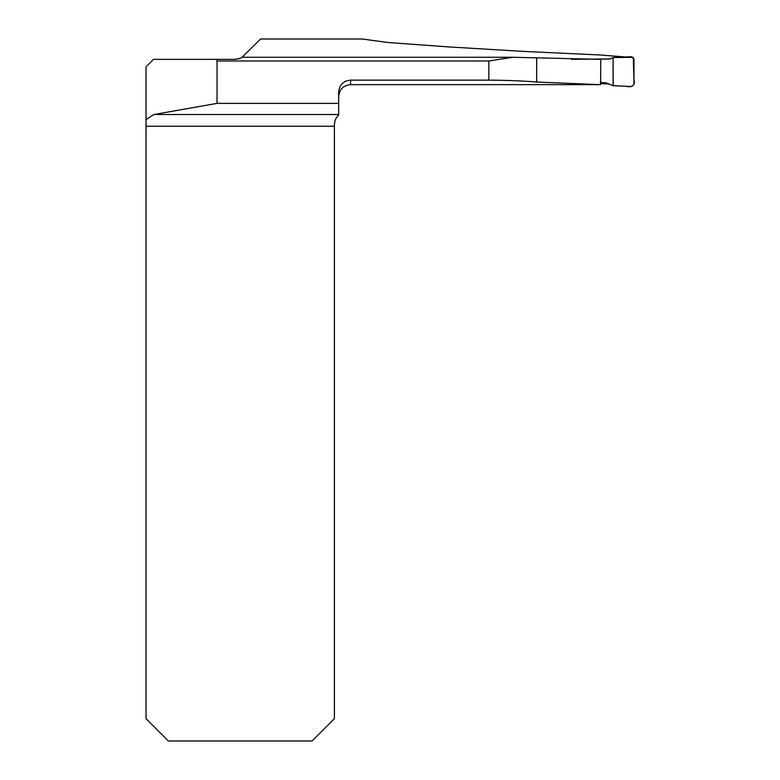 <?xml version="1.0" encoding="UTF-8"?>
<svg xmlns="http://www.w3.org/2000/svg" width="780" height="780" viewBox="0 0 780 780"><rect width="100%" height="100%" fill="white"/><g stroke="black" fill="none" stroke-linecap="round" stroke-linejoin="round"><path stroke-width="1.17" d="M240.259 58.266L235.287 59.358C238.816 58.919 241.069 58.227 242.024 57.272L260.578 39L362.096 39L388.04 42.51L448.178 46.878L523.653 51.422L599.391 54.941L625.794 56.989M571.496 59.29L610.096 58.949M598.865 84.649L600.639 84.649L600.736 59.358L512.762 57.272L488.855 60.986L488.855 80.145L350.571 80.145L350.571 84.649L598.007 84.649M600.629 83.694L608.995 83.85M600.639 84.649L536.659 82.046C522.785 80.886 506.854 80.252 488.855 80.145M153.826 114.523L217.035 103.379L217.035 60.986L216.665 59.358L153.475 59.358L146.035 66.797L146.035 119.574L153.826 114.523L338.666 114.523L338.666 92.138C339.349 84.874 343.317 80.876 350.571 80.145M338.666 114.523L338.666 115.303C336.307 116.893 334.883 119.944 334.396 124.439L334.396 718.692L312.078 741L168.353 741L146.035 718.692L146.035 119.574M235.287 59.358L216.665 59.358M217.035 103.379L338.666 103.379M338.666 92.138L338.666 96.544C339.378 89.32 343.337 85.352 350.571 84.649M336.141 118.219L335.848 118.726M511.885 57.262L512.762 57.272M511.466 57.262L242.034 57.262L511.007 57.272M579.628 59.202L609.882 59.046L613.109 57.535L613.109 85.722L606.313 82.914L600.259 82.388M613.109 57.535L631.625 56.725L633.965 58.919L633.965 84.357L631.634 86.531L613.109 85.722M613.197 85.634L625.901 86.278C630.971 87.682 635.758 85.8 633.965 79.804L633.262 57.32L613.109 57.535L613.197 85.634M217.035 60.986L488.855 60.986M334.396 126.243L146.035 126.243M536.659 58.012L536.659 82.046"/></g></svg>
